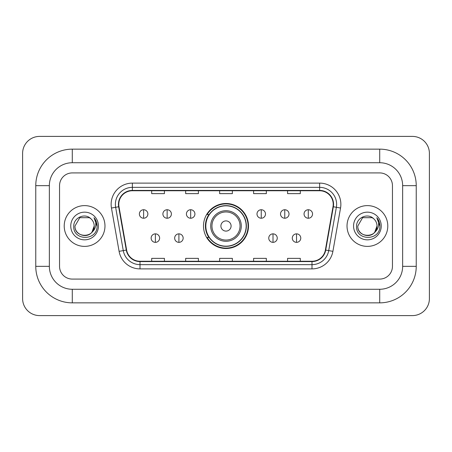 <?xml version="1.0" encoding="UTF-8"?>
<svg xmlns="http://www.w3.org/2000/svg" width="452" height="452" viewBox="0 0 452 452"><rect width="100%" height="100%" fill="white"/><g stroke="black" fill="none" stroke-linecap="round" stroke-linejoin="round"><path stroke-width="0.68" d="M203.496 226A22.504 22.504 0 0 0 226 248.504A22.504 22.504 0 0 0 248.504 226A22.504 22.504 0 0 0 226 203.496A22.504 22.504 0 0 0 203.496 226M208.892 237.464A20.594 20.594 0 0 1 208.892 214.536M64.212 226A20.385 20.385 0 0 0 84.597 246.385A20.385 20.385 0 0 0 104.977 226A20.385 20.385 0 0 0 84.597 205.615A20.385 20.385 0 0 0 64.212 226A20.385 20.385 0 0 0 84.597 246.385A20.385 20.385 0 0 0 104.977 226A20.385 20.385 0 0 0 84.597 205.615A20.385 20.385 0 0 0 64.212 226M347.023 226A20.385 20.385 0 0 0 367.403 246.385A20.385 20.385 0 0 0 387.788 226A20.385 20.385 0 0 0 367.403 205.615A20.385 20.385 0 0 0 347.023 226A20.385 20.385 0 0 0 367.403 246.385A20.385 20.385 0 0 0 387.788 226A20.385 20.385 0 0 0 367.403 205.615A20.385 20.385 0 0 0 347.023 226M118.78 204.344A13.588 13.588 0 0 1 132.368 190.755L319.632 190.755A13.588 13.588 0 0 1 333.011 206.705L325.378 250.018A13.588 13.588 0 0 1 311.993 261.245L140.007 261.245A13.588 13.588 0 0 1 126.622 250.018L118.989 206.705A13.588 13.588 0 0 1 118.78 204.344M118.441 204.344A13.927 13.927 0 0 0 118.65 206.762L126.289 250.075A13.927 13.927 0 0 0 140.007 261.584L311.993 261.584A13.927 13.927 0 0 0 325.711 250.075L333.35 206.762A13.927 13.927 0 0 0 319.632 190.416L132.368 190.416A13.927 13.927 0 0 0 118.441 204.344M111.458 208.033A21.233 21.233 0 0 1 132.368 183.111L319.632 183.111A21.233 21.233 0 0 1 340.542 208.033L332.904 251.346A21.233 21.233 0 0 1 311.993 268.889L140.007 268.889A21.233 21.233 0 0 1 119.096 251.346L111.458 208.033L115.639 207.293A16.984 16.984 0 0 1 132.368 187.36L319.632 187.36A16.984 16.984 0 0 1 336.361 207.293L328.723 250.606A16.984 16.984 0 0 1 311.993 264.64L140.007 264.64A16.984 16.984 0 0 1 123.277 250.606L115.639 207.293A16.984 16.984 0 0 1 115.384 204.344M392.455 185.659A12.741 12.741 0 0 0 379.72 172.918L72.28 172.918A12.741 12.741 0 0 0 59.545 185.659L59.545 266.341A12.741 12.741 0 0 0 72.28 279.082L379.72 279.082A12.741 12.741 0 0 0 392.455 266.341L392.455 185.659A12.741 12.741 0 0 0 379.72 172.918L72.28 172.918A12.741 12.741 0 0 0 59.545 185.659L59.545 266.341A12.741 12.741 0 0 0 72.28 279.082L379.72 279.082A12.741 12.741 0 0 0 392.455 266.341L392.455 185.659M219.632 190.755L219.632 193.631L232.368 193.631L232.368 190.755M185.659 190.755L185.659 193.631L198.4 193.631L198.4 190.755M151.691 190.755L151.691 193.631L164.426 193.631L164.426 190.755M253.6 190.755L253.6 193.631L266.341 193.631L266.341 190.755M287.574 190.755L287.574 193.631L300.309 193.631L300.309 190.755M232.368 261.245L232.368 258.369L219.632 258.369L219.632 261.245M198.4 261.245L198.4 258.369L185.659 258.369L185.659 261.245M164.426 261.245L164.426 258.369L151.691 258.369L151.691 261.245M266.341 261.245L266.341 258.369L253.6 258.369L253.6 261.245M300.309 261.245L300.309 258.369L287.574 258.369L287.574 261.245M379.72 149.143A36.516 36.516 0 0 1 416.236 185.659A36.516 36.516 0 0 0 379.72 149.143L72.28 149.143A36.516 36.516 0 0 0 35.764 185.659A36.516 36.516 0 0 1 72.28 149.143L72.28 162.731L379.72 162.731L72.28 162.731A22.928 22.928 0 0 0 49.353 185.659L49.353 266.341A22.928 22.928 0 0 0 72.28 289.269L379.72 289.269L72.28 289.269L72.28 302.857L379.72 302.857A36.516 36.516 0 0 0 416.236 266.341L416.236 185.659L402.647 185.659A22.928 22.928 0 0 0 379.72 162.731L379.72 149.143M416.236 266.341L402.647 266.341L402.647 185.659L402.647 266.341A22.928 22.928 0 0 1 379.72 289.269L379.72 302.857M429.4 153.386A16.984 16.984 0 0 0 412.416 136.402L39.584 136.402A16.984 16.984 0 0 0 22.6 153.386L22.6 298.614A16.984 16.984 0 0 0 39.584 315.598L412.416 315.598A16.984 16.984 0 0 0 429.4 298.614L429.4 153.386M35.764 266.341L49.353 266.341L49.353 185.659L35.764 185.659L35.764 266.341A36.516 36.516 0 0 0 72.28 302.857M90.886 218.751A9.599 9.599 0 0 1 94.191 226C94.779 238.379 74.41 238.379 74.998 226L79.801 217.689L89.394 217.689L90.886 218.751C84.993 212.576 73.653 217.661 73.761 226C72.682 240.814 96.705 241.204 97.09 226.718L97.112 226C97.078 222.853 96.027 220.09 93.971 217.706C95.536 220.277 96.09 223.039 95.626 226C95.174 228.52 93.954 230.571 91.948 232.164A9.599 9.599 0 0 0 94.191 226L91.925 232.198M91.948 232.164C86.857 239.052 74.501 234.644 74.998 226M70.755 226A13.842 13.842 0 0 0 84.597 239.842A13.842 13.842 0 0 0 98.44 226A13.842 13.842 0 0 0 84.597 212.157A13.842 13.842 0 0 0 70.755 226M94.061 217.813L97.107 226.362M231.096 226A5.096 5.096 0 0 0 226 220.904A5.096 5.096 0 0 0 220.904 226A5.096 5.096 0 0 0 226 231.096A5.096 5.096 0 0 0 231.096 226M241.289 226A15.289 15.289 0 0 0 226 210.711A15.289 15.289 0 0 0 210.711 226A15.289 15.289 0 0 0 226 241.289A15.289 15.289 0 0 0 241.289 226A15.289 15.289 0 0 1 226 241.289A15.289 15.289 0 0 1 210.711 226M246.17 226A20.171 20.171 0 0 0 226 205.829A20.171 20.171 0 0 0 205.829 226A20.171 20.171 0 0 0 226 246.17A20.171 20.171 0 0 0 246.17 226M248.08 226A22.08 22.08 0 0 1 207.129 237.464L209.174 237.464A20.363 20.363 0 0 0 239.47 241.266A20.363 20.363 0 0 0 239.47 210.734A20.363 20.363 0 0 0 209.174 214.536L207.129 214.536A22.08 22.08 0 0 1 248.08 226M143.623 209.739A4.249 4.249 0 0 0 139.374 213.982A4.249 4.249 0 0 0 143.623 218.231A4.249 4.249 0 0 0 147.866 213.982A4.249 4.249 0 0 0 143.623 209.739L143.623 218.231A4.249 4.249 0 0 0 147.866 213.982A4.249 4.249 0 0 0 143.623 209.739M167.144 209.739A4.249 4.249 0 0 0 162.901 213.982A4.249 4.249 0 0 0 167.144 218.231A4.249 4.249 0 0 0 171.393 213.982A4.249 4.249 0 0 0 167.144 209.739L167.144 218.231A4.249 4.249 0 0 0 171.393 213.982A4.249 4.249 0 0 0 167.144 209.739M190.671 209.739A4.249 4.249 0 0 0 186.422 213.982A4.249 4.249 0 0 0 190.671 218.231A4.249 4.249 0 0 0 194.919 213.982A4.249 4.249 0 0 0 190.671 209.739L190.671 218.231A4.249 4.249 0 0 0 194.919 213.982A4.249 4.249 0 0 0 190.671 209.739M261.245 209.739A4.249 4.249 0 0 0 256.996 213.982A4.249 4.249 0 0 0 261.245 218.231A4.249 4.249 0 0 0 265.493 213.982A4.249 4.249 0 0 0 261.245 209.739L261.245 218.231A4.249 4.249 0 0 0 265.493 213.982A4.249 4.249 0 0 0 261.245 209.739M284.771 209.739A4.249 4.249 0 0 0 280.522 213.982A4.249 4.249 0 0 0 284.771 218.231A4.249 4.249 0 0 0 289.014 213.982A4.249 4.249 0 0 0 284.771 209.739L284.771 218.231A4.249 4.249 0 0 0 289.014 213.982A4.249 4.249 0 0 0 284.771 209.739M308.292 209.739A4.249 4.249 0 0 0 304.049 213.982A4.249 4.249 0 0 0 308.292 218.231A4.249 4.249 0 0 0 312.541 213.982A4.249 4.249 0 0 0 308.292 209.739L308.292 218.231A4.249 4.249 0 0 0 312.541 213.982A4.249 4.249 0 0 0 308.292 209.739M155.381 233.853A4.249 4.249 0 0 0 151.137 238.102A4.249 4.249 0 0 0 155.381 242.351A4.249 4.249 0 0 0 159.629 238.102A4.249 4.249 0 0 0 155.381 233.853L155.381 242.351A4.249 4.249 0 0 0 159.629 238.102A4.249 4.249 0 0 0 155.381 233.853M178.907 233.853A4.249 4.249 0 0 0 174.664 238.102A4.249 4.249 0 0 0 178.907 242.351A4.249 4.249 0 0 0 183.156 238.102A4.249 4.249 0 0 0 178.907 233.853L178.907 242.351A4.249 4.249 0 0 0 183.156 238.102A4.249 4.249 0 0 0 178.907 233.853M273.008 233.853A4.249 4.249 0 0 0 268.759 238.102A4.249 4.249 0 0 0 273.008 242.351A4.249 4.249 0 0 0 277.251 238.102A4.249 4.249 0 0 0 273.008 233.853L273.008 242.351A4.249 4.249 0 0 0 277.251 238.102A4.249 4.249 0 0 0 273.008 233.853M296.535 233.853A4.249 4.249 0 0 0 292.286 238.102A4.249 4.249 0 0 0 296.535 242.351A4.249 4.249 0 0 0 300.778 238.102A4.249 4.249 0 0 0 296.535 233.853L296.535 242.351A4.249 4.249 0 0 0 300.778 238.102A4.249 4.249 0 0 0 296.535 233.853M373.691 218.751A9.599 9.599 0 0 1 377.002 226C377.589 238.379 357.221 238.379 357.809 226L362.606 217.689L372.199 217.689L373.691 218.751C367.798 212.576 356.464 217.661 356.566 226C355.487 240.814 379.51 241.204 379.9 226.718L379.917 226C379.883 222.853 378.838 220.09 376.776 217.706C378.341 220.277 378.895 223.039 378.431 226C377.985 228.52 376.759 230.571 374.759 232.164A9.599 9.599 0 0 0 377.002 226L374.731 232.198M374.759 232.164C369.663 239.052 357.306 234.644 357.809 226M353.56 226A13.842 13.842 0 0 0 367.403 239.842A13.842 13.842 0 0 0 381.245 226A13.842 13.842 0 0 0 367.403 212.157A13.842 13.842 0 0 0 353.56 226M376.872 217.813L379.912 226.362M319.632 183.111L319.632 190.416M115.639 207.293L118.65 206.762M140.007 268.889L140.007 261.584M311.993 261.584L311.993 268.889M325.711 250.075L332.904 251.346M119.096 251.346L126.289 250.075M333.35 206.762L340.542 208.033M132.368 183.111L132.368 190.416M240.046 226A14.046 14.046 0 0 0 226 211.954A14.046 14.046 0 0 0 211.954 226A14.046 14.046 0 0 0 226 240.046A14.046 14.046 0 0 0 240.046 226"/></g></svg>
